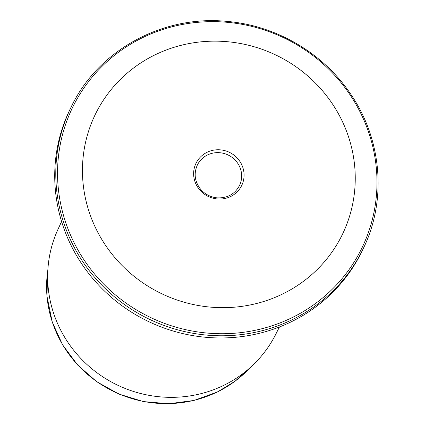 <?xml version="1.0" encoding="UTF-8"?>
<svg xmlns="http://www.w3.org/2000/svg" width="425" height="425" viewBox="0 0 425 425"><rect width="100%" height="100%" fill="white"/><g stroke="black" fill="none" stroke-linecap="round" stroke-linejoin="round"><path stroke-width="0.64" d="M279.459 326.968L275.591 334.597A120.881 116.429 -154.2 0 1 224.267 385.103A120.881 116.429 -154.2 0 1 85.946 363.55A120.881 116.429 -154.2 0 1 58.013 229.288L61.593 221.521M206.97 152.336A25.399 24.464 25.8 0 0 205.525 194.937A25.399 24.464 25.8 0 0 244.062 175.945A25.399 24.464 25.8 0 0 206.97 152.336M70.874 107.599L69.817 109.777A162.302 156.326 25.8 0 0 105.071 291.587A162.302 156.326 25.8 0 0 291.842 321.513A162.302 156.326 25.8 0 0 361.999 251.196L363.051 249.013A162.302 156.326 -154.2 0 1 292.899 319.334A162.302 156.326 -154.2 0 1 106.128 289.404A162.302 156.326 -154.2 0 1 70.874 107.599C97.623 50.336 163.126 14.455 228.018 21.494C276.824 25.856 323.382 53.369 350.524 93.882C382.059 139.517 387.01 200.637 363.051 249.013M283.108 293.749A137.344 132.287 -154.2 0 1 82.524 166.085A137.344 132.287 -154.2 0 1 290.913 63.383A137.344 132.287 -154.2 0 1 283.108 293.749M207.427 155.003A23.428 22.567 25.8 0 0 197.301 165.155C193.566 173.751 194.762 181.9 200.898 189.608C205.36 194.56 210.917 197.322 217.563 197.885C227.63 198.108 234.935 194.002 239.477 185.566A23.428 22.567 25.8 0 0 234.387 159.322A23.428 22.567 25.8 0 0 207.427 155.003M250.091 367.715A117.141 112.827 -154.2 0 1 217.722 391.76A117.141 112.827 -154.2 0 1 95.848 380.874A117.141 112.827 -154.2 0 1 47.866 269.838M292.506 317.433A160.825 154.902 -154.2 0 1 57.63 167.944A160.825 154.902 -154.2 0 1 301.649 47.685A160.825 154.902 -154.2 0 1 292.506 317.433M47.871 269.673L46.936 296.06L52.254 322.108L62.608 344.882L77.674 365.064L96.735 381.724L118.91 394.071L143.384 401.582L168.799 403.75L193.938 400.472L217.595 391.898L235.062 381.22L250.208 367.604"/></g></svg>
